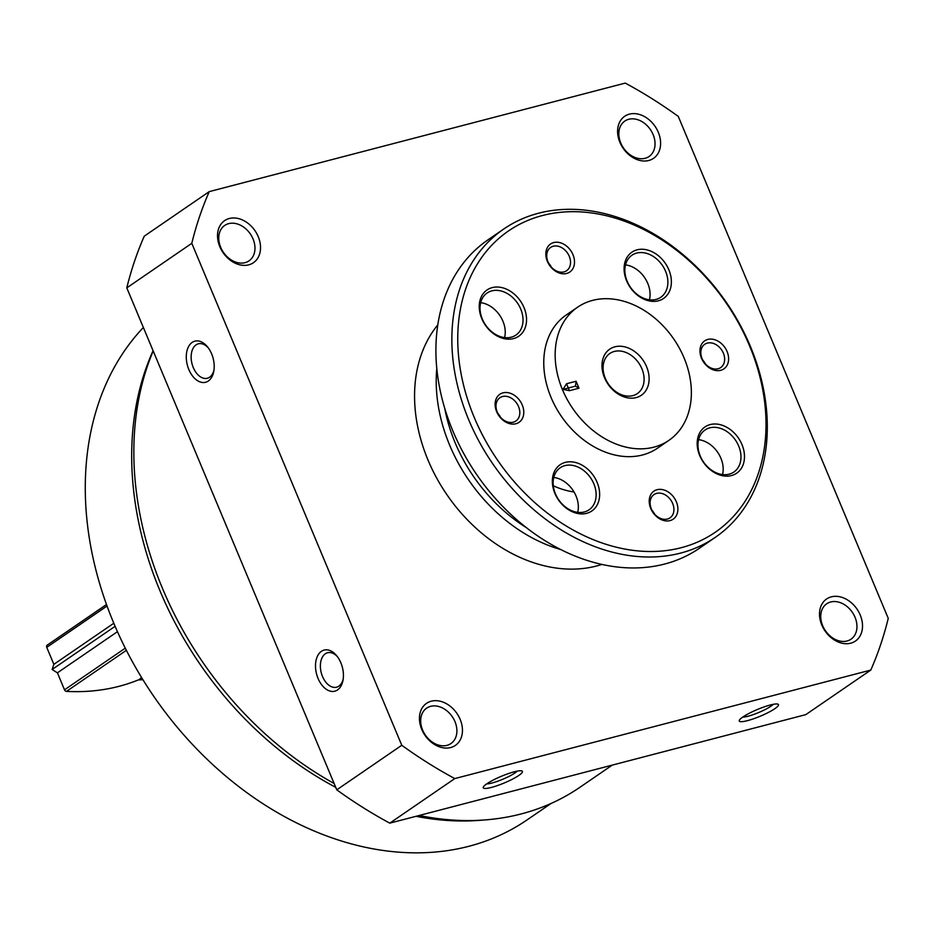 <?xml version="1.0" encoding="UTF-8"?>
<svg xmlns="http://www.w3.org/2000/svg" width="935" height="935" viewBox="0 0 935 935"><rect width="100%" height="100%" fill="white"/><g stroke="black" fill="none" stroke-linecap="round" stroke-linejoin="round"><path stroke-width="1.4" d="M153.188 350.976A316.556 240.353 55.6 0 0 334.122 783.495M419.172 815.484A316.556 240.353 55.6 0 0 579.899 787.305L612.273 765.111M747.486 720.64A21.248 3.647 -22.7 0 1 739.34 720.301A21.248 3.647 -22.7 0 1 757.479 709.455A21.248 3.647 -22.7 0 1 777.932 704.16A21.248 3.647 -22.7 0 1 769.972 711.605A21.248 3.647 -22.7 0 1 747.486 720.64M491.436 787.422A21.248 3.647 -22.7 0 1 483.29 787.095A21.248 3.647 -22.7 0 1 501.429 776.249A21.248 3.647 -22.7 0 1 521.894 770.954A21.248 3.647 -22.7 0 1 513.923 778.387A21.248 3.647 -22.7 0 1 491.436 787.422M454.784 778.586L870.801 670.068A424.899 322.61 55.6 0 0 888.25 618.362L678.272 116.407A424.899 322.61 55.6 0 0 625.27 83.098L209.241 191.617A424.899 322.61 55.6 0 0 191.792 243.31L401.769 745.265A424.899 322.61 55.6 0 0 454.784 778.586L389.778 823.151L805.806 714.62L870.801 670.068M191.792 243.31L126.798 287.875A424.899 322.61 55.6 0 1 144.247 236.181L209.241 191.617M321.395 651.333A21.248 13.335 75.4 0 1 336.705 655.774A21.248 13.335 75.4 0 1 343.04 680.084A21.248 13.335 75.4 0 1 321.617 684.724A21.248 13.335 75.4 0 1 321.395 651.333M192.166 342.409A21.248 13.335 75.4 0 1 207.477 346.838A21.248 13.335 75.4 0 1 213.811 371.16A21.248 13.335 75.4 0 1 192.388 375.8A21.248 13.335 75.4 0 1 192.166 342.409M126.798 287.875L336.775 789.83L401.769 745.265M336.775 789.83A424.899 322.61 55.6 0 0 389.778 823.151M431.257 701.203A25.49 19.354 55.6 0 0 429.165 740.298A25.49 19.354 55.6 0 0 462.428 731.614A25.49 19.354 55.6 0 0 431.257 701.203M629.407 114.14A25.49 19.354 55.6 0 0 627.315 153.235A25.49 19.354 55.6 0 0 660.577 144.551A25.49 19.354 55.6 0 0 629.407 114.14M229.332 218.498A25.49 19.354 55.6 0 0 227.24 257.592A25.49 19.354 55.6 0 0 260.503 248.909A25.49 19.354 55.6 0 0 229.332 218.498M831.32 596.846A25.49 19.354 55.6 0 0 829.228 635.94A25.49 19.354 55.6 0 0 862.491 627.256A25.49 19.354 55.6 0 0 831.32 596.846M437.755 324.912A148.712 112.913 55.6 0 0 446.895 494.685A148.712 112.913 55.6 0 0 601.953 564.413M436.785 368.589A148.712 112.913 55.6 0 0 560.86 549.581M444.756 408.443A144.469 109.687 55.6 0 0 526.569 527.772M830.689 601.976A21.47 16.304 55.6 0 0 826.715 603.788A21.47 16.304 55.6 0 0 825.406 630.716A21.47 16.304 55.6 0 0 851.002 639.201A21.47 16.304 55.6 0 0 853.795 614.716A21.47 16.304 55.6 0 0 830.689 601.976M228.701 223.629A21.47 16.304 55.6 0 0 224.727 225.44A21.47 16.304 55.6 0 0 223.418 252.368A21.47 16.304 55.6 0 0 249.014 260.853A21.47 16.304 55.6 0 0 251.807 236.368A21.47 16.304 55.6 0 0 228.701 223.629M143.371 327.484A313.576 238.086 55.6 0 0 168.312 716.198A313.576 238.086 55.6 0 0 527.13 819.866L551.112 803.434M153.083 350.718A313.576 238.086 55.6 0 0 335.723 787.328M416.028 816.302A313.576 238.086 55.6 0 0 483.15 820.053M628.776 119.271A21.47 16.304 55.6 0 0 624.79 121.082A21.47 16.304 55.6 0 0 623.493 148.011A21.47 16.304 55.6 0 0 649.077 156.496A21.47 16.304 55.6 0 0 651.882 132.01A21.47 16.304 55.6 0 0 628.776 119.271M430.626 706.334A21.47 16.304 55.6 0 0 426.652 708.146A21.47 16.304 55.6 0 0 425.343 735.074A21.47 16.304 55.6 0 0 450.927 743.559A21.47 16.304 55.6 0 0 453.732 719.073A21.47 16.304 55.6 0 0 430.626 706.334M517.242 771.106A17.8 3.05 -22.7 0 1 491.974 783.016A17.8 3.05 -22.7 0 1 486.679 783.892M773.292 704.324A17.8 3.05 -22.7 0 1 748.023 716.233A17.8 3.05 -22.7 0 1 742.717 717.11M213.998 369.979A17.8 11.173 75.4 0 1 207.325 378.254A17.8 11.173 75.4 0 1 192.598 365.749A17.8 11.173 75.4 0 1 196.069 344.863A17.8 11.173 75.4 0 1 198.349 343.811A17.8 11.173 75.4 0 1 208.201 347.773M343.227 678.915A17.8 11.173 75.4 0 1 336.553 687.19A17.8 11.173 75.4 0 1 321.827 674.684A17.8 11.173 75.4 0 1 325.298 653.799A17.8 11.173 75.4 0 1 327.577 652.747A17.8 11.173 75.4 0 1 337.43 656.709M553.286 485.791A84.98 64.527 55.6 0 0 574.043 491.997M503.86 228.946L487.906 239.898A186.953 141.956 55.6 0 0 476.534 474.361A186.953 141.956 55.6 0 0 699.333 548.296L715.298 537.344A186.953 141.956 55.6 0 0 739.69 324.118A186.953 141.956 55.6 0 0 538.502 213.238A186.953 141.956 55.6 0 0 503.86 228.946A186.953 141.956 55.6 0 0 492.5 463.421A186.953 141.956 55.6 0 0 715.298 537.344M542.405 215.529A182.711 138.719 55.6 0 0 527.41 495.702A182.711 138.719 55.6 0 0 765.777 433.524A182.711 138.719 55.6 0 0 542.405 215.529M577.62 307.183L566.213 315.001A80.726 61.301 55.6 0 0 561.304 416.25A80.726 61.301 55.6 0 0 657.515 448.169L668.911 440.35A80.726 61.301 55.6 0 0 679.453 348.276A80.726 61.301 55.6 0 0 592.58 300.392A80.726 61.301 55.6 0 0 577.62 307.183A80.726 61.301 55.6 0 0 564.062 393.284A80.726 61.301 55.6 0 0 668.911 440.35M515.91 423.754A16.994 12.903 -124.4 0 1 496.649 411.645A16.994 12.903 -124.4 0 1 502.983 392.852A16.994 12.903 -124.4 0 1 522.244 404.96A16.994 12.903 -124.4 0 1 515.91 423.754M710.168 424.583A28.038 21.295 55.6 0 0 707.877 467.593A28.038 21.295 55.6 0 0 744.459 458.045A28.038 21.295 55.6 0 0 710.168 424.583M492.231 287.606A28.038 21.295 55.6 0 0 489.928 330.616A28.038 21.295 55.6 0 0 526.51 321.067A28.038 21.295 55.6 0 0 492.231 287.606M637.074 249.832A28.038 21.295 55.6 0 0 634.771 292.83A28.038 21.295 55.6 0 0 671.353 283.282A28.038 21.295 55.6 0 0 637.074 249.832M565.336 462.369A28.038 21.295 55.6 0 0 563.034 505.367A28.038 21.295 55.6 0 0 599.615 495.83A28.038 21.295 55.6 0 0 565.336 462.369M657.095 489.706A16.994 12.903 55.6 0 0 655.692 515.769A16.994 12.903 55.6 0 0 677.875 509.984A16.994 12.903 55.6 0 0 657.095 489.706M553.707 242.562A16.994 12.903 55.6 0 0 552.316 268.625A16.994 12.903 55.6 0 0 574.487 262.84A16.994 12.903 55.6 0 0 553.707 242.562M707.818 339.428A16.994 12.903 55.6 0 0 706.428 365.48A16.994 12.903 55.6 0 0 728.599 359.706A16.994 12.903 55.6 0 0 707.818 339.428M569.462 390.69L562.999 389.392L566.552 383.736L569.462 390.69L578.987 388.2L576.089 381.246L566.552 383.736M614.914 346.803A27.957 21.224 55.6 0 0 612.624 389.661A27.957 21.224 55.6 0 0 649.089 380.148A27.957 21.224 55.6 0 0 614.914 346.803M500.517 417.279A14.118 10.717 55.6 0 0 497.852 413.399M502.539 396.522A14.118 10.717 55.6 0 0 499.921 397.714A14.118 10.717 55.6 0 0 499.056 415.421A14.118 10.717 55.6 0 0 515.886 421.007A14.118 10.717 55.6 0 0 517.733 404.902A14.118 10.717 55.6 0 0 502.539 396.522M705.341 363.844A14.118 10.717 55.6 0 0 702.688 359.963M707.363 343.098A14.118 10.717 55.6 0 0 704.756 344.279A14.118 10.717 55.6 0 0 703.891 361.985A14.118 10.717 55.6 0 0 720.721 367.572A14.118 10.717 55.6 0 0 722.568 351.466A14.118 10.717 55.6 0 0 707.363 343.098M551.241 266.989A14.118 10.717 55.6 0 0 548.576 263.109M553.263 246.232A14.118 10.717 55.6 0 0 550.645 247.424A14.118 10.717 55.6 0 0 549.78 265.131A14.118 10.717 55.6 0 0 566.61 270.718A14.118 10.717 55.6 0 0 568.457 254.612A14.118 10.717 55.6 0 0 553.263 246.232M654.617 514.133A14.118 10.717 55.6 0 0 651.964 510.253M656.639 493.388A14.118 10.717 55.6 0 0 654.021 494.568A14.118 10.717 55.6 0 0 653.168 512.275A14.118 10.717 55.6 0 0 669.998 517.861A14.118 10.717 55.6 0 0 671.844 501.756A14.118 10.717 55.6 0 0 656.639 493.388M577.701 512.357A25.49 19.354 55.6 0 0 553.765 477.434M564.939 465.618A25.49 19.354 55.6 0 0 560.205 467.769A25.49 19.354 55.6 0 0 558.663 499.734A25.49 19.354 55.6 0 0 589.038 509.82A25.49 19.354 55.6 0 0 592.369 480.742A25.49 19.354 55.6 0 0 564.939 465.618M649.439 299.808A25.49 19.354 55.6 0 0 625.492 264.885M636.665 253.081A25.49 19.354 55.6 0 0 631.943 255.232A25.49 19.354 55.6 0 0 630.4 287.197A25.49 19.354 55.6 0 0 660.776 297.283A25.49 19.354 55.6 0 0 664.107 268.205A25.49 19.354 55.6 0 0 636.665 253.081M504.596 337.593A25.49 19.354 55.6 0 0 480.66 302.671M491.833 290.867A25.49 19.354 55.6 0 0 487.112 293.006A25.49 19.354 55.6 0 0 485.557 324.983A25.49 19.354 55.6 0 0 515.933 335.057A25.49 19.354 55.6 0 0 519.264 305.99A25.49 19.354 55.6 0 0 491.833 290.867M722.545 474.571A25.49 19.354 55.6 0 0 698.597 439.649M709.77 427.844A25.49 19.354 55.6 0 0 705.048 429.983A25.49 19.354 55.6 0 0 703.506 461.96A25.49 19.354 55.6 0 0 733.881 472.035A25.49 19.354 55.6 0 0 737.212 442.968A25.49 19.354 55.6 0 0 709.77 427.844M614.353 351.443A24.31 18.466 55.6 0 0 609.842 353.488A24.31 18.466 55.6 0 0 608.369 383.981A24.31 18.466 55.6 0 0 637.343 393.6A24.31 18.466 55.6 0 0 640.51 365.865A24.31 18.466 55.6 0 0 614.353 351.443M141.746 677.817L138.707 679.897L142.915 679.71M141.582 677.548L138.707 679.897M117.436 631.686L57.409 672.838L64.515 689.831A2.127 1.613 55.6 0 0 66.49 691.386A254.939 193.568 55.6 0 0 137.819 680.131M115.087 626.333L52.115 669.507L57.409 672.838M113.789 623.259L53.856 664.341L52.115 669.507M47.147 645.185L106.485 604.513L47.159 645.173A2.127 1.613 55.6 0 0 46.75 647.359L53.856 664.341M576.089 381.246L575.481 386.132L562.999 389.392M575.481 386.132L578.987 388.2M126.365 650.328L66.49 691.386M125.267 648.177L64.515 689.831M107.034 606.02L46.75 647.359"/></g></svg>

